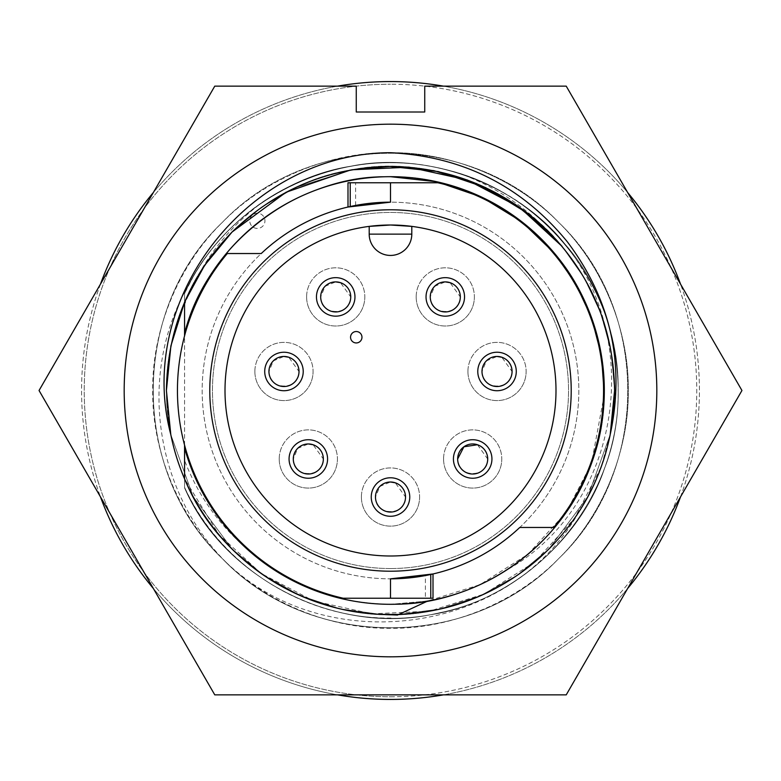 <?xml version="1.0" encoding="UTF-8"?>
<svg xmlns="http://www.w3.org/2000/svg" width="781" height="781" viewBox="0 0 781 781"><rect width="100%" height="100%" fill="white"/><g stroke="black" fill="none" stroke-linecap="round" stroke-linejoin="round"><path stroke-width="0.59" stroke-dasharray="3.9 2.93" d="M289.712 357.6A15.015 15.015 0 0 0 283.972 356.458L273.35 360.861L268.957 371.473A15.015 15.015 0 0 0 283.972 386.497A15.015 15.015 0 0 0 298.986 371.473L288.736 357.239M268.957 371.473C268.029 390.842 299.914 390.851 298.986 371.473A15.015 15.015 0 0 0 298.918 370.048M294.593 360.861A15.015 15.015 0 0 0 291.528 358.499M273.35 360.861A15.015 15.015 0 0 0 272.393 361.915M487.627 457.549A15.015 15.015 0 0 1 487.695 458.984C488.613 478.353 456.739 478.353 457.656 458.984A15.015 15.015 0 0 0 472.681 473.999A15.015 15.015 0 0 0 487.695 458.984L477.445 444.74M483.302 448.362A15.015 15.015 0 0 0 480.237 446M478.421 445.102A15.015 15.015 0 0 0 472.681 443.959M462.059 448.362A15.015 15.015 0 0 0 461.093 449.426M502.769 357.6A15.015 15.015 0 0 0 497.028 356.458L486.407 360.861L482.014 371.473A15.015 15.015 0 0 0 497.028 386.497A15.015 15.015 0 0 0 512.043 371.473L501.792 357.239M482.014 371.473C481.086 390.842 512.961 390.851 512.043 371.473A15.015 15.015 0 0 0 511.975 370.048M507.65 360.861A15.015 15.015 0 0 0 504.585 358.499M486.407 360.861A15.015 15.015 0 0 0 485.44 361.915M396.24 483.146A15.015 15.015 0 0 0 390.5 482.014L379.878 486.407L375.485 497.028A15.015 15.015 0 0 0 390.5 512.043A15.015 15.015 0 0 0 405.515 497.028L395.264 482.785M375.485 497.028C374.558 516.397 406.432 516.397 405.515 497.028A15.015 15.015 0 0 0 405.446 495.593M401.122 486.407A15.015 15.015 0 0 0 398.056 484.044M379.878 486.407A15.015 15.015 0 0 0 378.912 487.471M314.06 445.102A15.015 15.015 0 0 0 308.319 443.959L297.698 448.362L293.305 458.984A15.015 15.015 0 0 0 308.319 473.999A15.015 15.015 0 0 0 323.344 458.984L313.083 444.74M293.305 458.984C292.387 478.353 324.261 478.353 323.344 458.984A15.015 15.015 0 0 0 323.275 457.549M318.941 448.362A15.015 15.015 0 0 0 315.875 446M297.698 448.362A15.015 15.015 0 0 0 296.741 449.426M451.027 283.034A15.015 15.015 0 0 0 445.287 281.892L434.666 286.285L430.263 296.907A15.015 15.015 0 0 0 445.287 311.922A15.015 15.015 0 0 0 460.302 296.907L450.051 282.663M430.263 296.907C429.345 316.276 461.22 316.285 460.302 296.907A15.015 15.015 0 0 0 460.234 295.472M455.909 286.285A15.015 15.015 0 0 0 452.843 283.933M434.666 286.285A15.015 15.015 0 0 0 433.699 287.349M341.453 283.034A15.015 15.015 0 0 0 335.713 281.892L325.091 286.285L320.698 296.907A15.015 15.015 0 0 0 335.713 311.922A15.015 15.015 0 0 0 350.737 296.907L340.477 282.663M320.698 296.907C319.78 316.276 351.655 316.285 350.737 296.907A15.015 15.015 0 0 0 350.669 295.472M346.334 286.285A15.015 15.015 0 0 0 343.269 283.933M325.091 286.285A15.015 15.015 0 0 0 324.135 287.349M254.87 371.473A29.102 29.102 0 0 1 283.972 342.371A29.102 29.102 0 0 1 313.074 371.473A29.102 29.102 0 0 0 283.972 342.371A29.102 29.102 0 0 0 254.87 371.473A29.102 29.102 0 0 0 283.972 400.585A29.102 29.102 0 0 0 313.074 371.473A29.102 29.102 0 0 1 283.972 400.585A29.102 29.102 0 0 1 254.87 371.473M443.569 458.984A29.102 29.102 0 0 1 472.681 429.882A29.102 29.102 0 0 1 501.783 458.984A29.102 29.102 0 0 0 472.681 429.882A29.102 29.102 0 0 0 443.569 458.984A29.102 29.102 0 0 0 472.681 488.086A29.102 29.102 0 0 0 501.783 458.984A29.102 29.102 0 0 1 472.681 488.086A29.102 29.102 0 0 1 443.569 458.984M467.926 371.473A29.102 29.102 0 0 1 497.028 342.371A29.102 29.102 0 0 1 526.13 371.473A29.102 29.102 0 0 0 497.028 342.371A29.102 29.102 0 0 0 467.926 371.473A29.102 29.102 0 0 0 497.028 400.585A29.102 29.102 0 0 0 526.13 371.473A29.102 29.102 0 0 1 497.028 400.585A29.102 29.102 0 0 1 467.926 371.473M361.398 497.028A29.102 29.102 0 0 1 390.5 467.926A29.102 29.102 0 0 1 419.602 497.028A29.102 29.102 0 0 0 390.5 467.926A29.102 29.102 0 0 0 361.398 497.028A29.102 29.102 0 0 0 390.5 526.13A29.102 29.102 0 0 0 419.602 497.028A29.102 29.102 0 0 1 390.5 526.13A29.102 29.102 0 0 1 361.398 497.028M279.217 458.984A29.102 29.102 0 0 1 308.319 429.882A29.102 29.102 0 0 1 337.431 458.984A29.102 29.102 0 0 0 308.319 429.882A29.102 29.102 0 0 0 279.217 458.984A29.102 29.102 0 0 0 308.319 488.086A29.102 29.102 0 0 0 337.431 458.984A29.102 29.102 0 0 1 308.319 488.086A29.102 29.102 0 0 1 279.217 458.984M416.185 296.907A29.102 29.102 0 0 1 445.287 267.805A29.102 29.102 0 0 1 474.389 296.907A29.102 29.102 0 0 0 445.287 267.805A29.102 29.102 0 0 0 416.185 296.907A29.102 29.102 0 0 0 445.287 326.009A29.102 29.102 0 0 0 474.389 296.907A29.102 29.102 0 0 1 445.287 326.009A29.102 29.102 0 0 1 416.185 296.907M306.611 296.907A29.102 29.102 0 0 1 335.713 267.805A29.102 29.102 0 0 1 364.815 296.907A29.102 29.102 0 0 0 335.713 267.805A29.102 29.102 0 0 0 306.611 296.907A29.102 29.102 0 0 0 335.713 326.009A29.102 29.102 0 0 0 364.815 296.907A29.102 29.102 0 0 1 335.713 326.009A29.102 29.102 0 0 1 306.611 296.907M390.5 568.548A178.048 178.048 0 0 0 568.548 390.5A178.048 178.048 0 0 0 390.5 212.452A178.048 178.048 0 0 0 212.452 390.5A178.048 178.048 0 0 0 390.5 568.548A178.048 178.048 0 0 0 568.548 390.5A178.048 178.048 0 0 0 390.5 212.452A178.048 178.048 0 0 0 212.452 390.5A178.048 178.048 0 0 0 390.5 568.548M680.544 496.853A308.934 308.934 0 0 0 390.5 81.566A308.934 308.934 0 0 0 81.566 390.5A308.934 308.934 0 0 0 390.5 699.434A308.934 308.934 0 0 0 680.544 284.147M627.631 192.497A308.934 308.934 0 0 0 443.413 86.135M337.587 86.135A308.934 308.934 0 0 0 153.369 192.497M100.456 284.147A308.934 308.934 0 0 0 100.456 496.853M390.5 696.769A306.269 306.269 0 0 0 696.769 390.5A306.269 306.269 0 0 0 390.5 84.231A306.269 306.269 0 0 1 696.769 390.5A306.269 306.269 0 0 1 390.5 696.769A306.269 306.269 0 0 1 84.231 390.5A306.269 306.269 0 0 1 390.5 84.231A306.269 306.269 0 0 0 84.231 390.5A306.269 306.269 0 0 0 390.5 696.769M355.609 205.432L355.609 182.774L437.838 182.774A213.057 213.057 0 0 1 553.7 527.468L519.755 527.468A188.328 188.328 0 0 0 390.5 202.172A188.328 188.328 0 0 0 202.172 390.5A188.328 188.328 0 0 0 425.391 575.568L425.391 598.226L343.162 598.226A213.057 213.057 0 0 1 227.3 253.532L261.245 253.532A188.328 188.328 0 0 0 390.5 578.828A188.328 188.328 0 0 0 578.828 390.5A188.328 188.328 0 0 0 355.609 205.432L347.994 207.033M355.609 182.774L347.994 182.774M425.391 575.568L430.77 574.465M604.269 394.756L591.422 463.631L566.205 512.346L527.936 554.295L479.973 584.696L427.627 601.067L390.5 604.318C294.788 604.562 208.195 538.226 184.56 447.991L184.56 460.429C197.349 493.729 217.079 522.255 243.74 545.997A213.818 213.818 0 0 0 390.5 604.318C294.788 604.562 208.195 538.226 184.56 447.991L184.56 478.841C219.93 570.755 331.583 630.999 429.413 611.181C504.077 600.267 577.354 538.783 601.077 467.145C609.902 443.178 614.413 417.63 614.588 390.5L611.279 352.104L601.175 314.147L584.53 278.397L562.164 246.464L584.53 278.397L601.175 314.147L611.279 352.104L614.588 390.5A224.088 224.088 0 0 0 546.388 229.516C497.595 180.255 417.698 156.63 351.587 169.819C281.345 180.362 211.387 235.13 184.56 302.159L184.56 293.695C226.773 199.048 339.696 143.929 440.094 168.384C541.829 189.139 619.938 287.008 618.122 390.568C619.909 494.129 541.497 592.037 440.24 612.607C338.827 636.915 227.154 582.07 184.56 487.354L184.56 478.841C172.416 450.051 166.363 420.598 166.412 390.5L168.628 421.906M397.451 615.057L427.627 601.067L390.5 604.318C294.788 604.562 208.195 538.226 184.56 447.991L184.56 478.841C219.93 570.755 331.583 630.999 429.413 611.181C504.077 600.267 577.354 538.783 601.077 467.145C609.902 443.178 614.413 417.63 614.588 390.5C613.417 334.844 595.942 286.832 562.164 246.464C515.372 187.255 425.489 154.54 351.587 169.819C281.345 180.362 211.387 235.13 184.56 302.159L184.56 293.636C226.793 198.999 339.725 143.899 440.123 168.364C541.858 189.139 619.968 287.008 618.152 390.568C619.929 494.129 541.526 592.047 440.269 612.616C338.856 636.945 227.183 582.128 184.56 487.403L184.56 447.991C208.195 538.226 294.788 604.562 390.5 604.318A213.818 213.818 0 0 0 506.088 570.384C626.958 503.745 647.508 322.094 549.385 227.281A227.779 227.779 0 0 0 264.661 200.639C227.642 227.486 200.942 262.152 184.56 304.639L184.56 293.578C226.822 198.95 339.755 143.87 440.152 168.345C541.887 189.129 619.987 287.008 618.171 390.568C619.958 494.129 541.555 592.057 440.299 612.636C338.886 636.974 227.203 582.177 184.56 487.461L184.56 447.991C208.195 538.226 294.788 604.562 390.5 604.318C333.897 603.401 284.977 583.954 243.74 545.997M427.627 601.067L390.5 604.318C294.788 604.562 208.195 538.226 184.56 447.991C208.195 538.226 294.788 604.562 390.5 604.318C294.788 604.562 208.195 538.226 184.56 447.991C208.195 538.226 294.788 604.562 390.5 604.318C294.788 604.562 208.195 538.226 184.56 447.991C208.195 538.226 294.788 604.562 390.5 604.318C294.788 604.562 208.195 538.226 184.56 447.991C208.195 538.226 294.788 604.562 390.5 604.318C294.788 604.562 208.195 538.226 184.56 447.991C208.195 538.226 294.788 604.562 390.5 604.318C294.788 604.562 208.195 538.226 184.56 447.991C208.195 538.226 294.788 604.562 390.5 604.318C474.35 607.511 564.556 545.07 591.422 463.631C618.015 396.719 602.171 306.845 554.295 253.064C517.042 207.004 452.345 175.676 390.5 176.682C452.345 175.676 517.042 207.004 554.295 253.064C602.171 306.845 618.015 396.719 591.422 463.631C575.548 507.338 547.1 542.922 506.088 570.384M369.198 234.134L369.198 226.383A165.494 165.494 0 0 0 225.348 401.17A165.494 165.494 0 0 0 390.5 555.994A165.494 165.494 0 0 0 555.652 401.17A165.494 165.494 0 0 0 411.802 226.383L411.802 234.134M184.56 293.636L184.56 333.009C205.53 245.136 300.773 172.826 390.5 176.682C452.345 175.676 517.042 207.004 554.295 253.064C602.171 306.845 618.015 396.719 591.422 463.631C564.556 545.07 474.35 607.511 390.5 604.318C474.35 607.511 564.556 545.07 591.422 463.631C618.015 396.719 602.171 306.845 554.295 253.064C517.042 207.004 452.345 175.676 390.5 176.682C452.345 175.676 517.042 207.004 554.295 253.064C602.171 306.845 618.015 396.719 591.422 463.631C564.556 545.07 474.35 607.511 390.5 604.318C474.35 607.511 564.556 545.07 591.422 463.631C618.015 396.719 602.171 306.845 554.295 253.064C517.042 207.004 452.345 175.676 390.5 176.682C452.345 175.676 517.042 207.004 554.295 253.064C602.171 306.845 618.015 396.719 591.422 463.631C564.556 545.07 474.35 607.511 390.5 604.318C474.35 607.511 564.556 545.07 591.422 463.631C618.015 396.719 602.171 306.845 554.295 253.064C517.042 207.004 452.345 175.676 390.5 176.682C452.345 175.676 517.042 207.004 554.295 253.064C602.171 306.845 618.015 396.719 591.422 463.631C564.556 545.07 474.35 607.511 390.5 604.318C474.35 607.511 564.556 545.07 591.422 463.631C618.015 396.719 602.171 306.845 554.295 253.064C517.042 207.004 452.345 175.676 390.5 176.682C452.345 175.676 517.042 207.004 554.295 253.064C602.171 306.845 618.015 396.719 591.422 463.631C564.556 545.07 474.35 607.511 390.5 604.318C474.35 607.511 564.556 545.07 591.422 463.631C618.015 396.719 602.171 306.845 554.295 253.064C517.042 207.004 452.345 175.676 390.5 176.682C452.345 175.676 517.042 207.004 554.295 253.064C602.171 306.845 618.015 396.719 591.422 463.631C564.556 545.07 474.35 607.511 390.5 604.318C474.35 607.511 564.556 545.07 591.422 463.631C618.015 396.719 602.171 306.845 554.295 253.064C517.042 207.004 452.345 175.676 390.5 176.682C452.345 175.676 517.042 207.004 554.295 253.064C602.171 306.845 618.015 396.719 591.422 463.631C564.556 545.07 474.35 607.511 390.5 604.318C474.35 607.511 564.556 545.07 591.422 463.631C618.015 396.719 602.171 306.845 554.295 253.064C517.042 207.004 452.345 175.676 390.5 176.682C300.773 172.826 205.53 245.136 184.56 333.009L184.56 293.695M170.785 434.539L193.18 496.706L232.045 548.955L263.539 575.158L300.011 595.503L339.715 608.76L380.562 614.364L339.715 608.76L300.011 595.503L263.539 575.158L232.045 548.955L193.18 496.706L170.785 434.539L193.18 496.706L232.045 548.955L263.539 575.158L300.011 595.503L339.715 608.76L380.562 614.364M610.215 434.539L587.82 496.706L548.955 548.955L517.11 575.392L480.208 595.844L440.045 609.043L398.788 614.432L440.045 609.043L480.208 595.844L517.11 575.392L548.955 548.955L587.82 496.706L610.215 434.539C591.598 534.878 499.977 611.787 398.788 614.432L440.045 609.043L480.208 595.844L517.11 575.392L548.955 548.955L587.82 496.706L610.215 434.539L601.077 467.145L574.65 518.193L534.536 562.164L484.269 594.029L429.413 611.181L371.99 613.827L313.855 601.077L261.127 573.469L218.836 534.536L184.56 478.841C172.416 450.051 166.363 420.598 166.412 390.5C166.363 360.402 172.416 330.949 184.56 302.159L184.56 293.519L193.063 276.913C225.035 219.178 288.501 176.028 350.952 166.177C426.065 150.655 517.432 183.906 564.995 244.092C615.994 301.378 632.874 397.129 604.543 468.405C580.429 541.223 505.951 603.723 430.048 614.823C333.672 634.504 222.497 576.778 184.56 487.822C222.497 576.778 333.672 634.504 430.048 614.823C505.951 603.723 580.429 541.223 604.543 468.405C632.874 397.129 615.994 301.378 564.995 244.092C517.432 183.906 426.065 150.655 350.952 166.177C282.371 176.652 213.564 228.189 184.56 293.178C213.564 228.189 282.371 176.652 350.952 166.177C426.065 150.655 517.432 183.906 564.995 244.092C615.994 301.378 632.874 397.129 604.543 468.405C580.429 541.223 505.951 603.723 430.048 614.823C333.672 634.504 222.497 576.778 184.56 487.822C222.497 576.778 333.672 634.504 430.048 614.823C505.951 603.723 580.429 541.223 604.543 468.405C632.874 397.129 615.994 301.378 564.995 244.092C517.432 183.906 426.065 150.655 350.952 166.177C282.371 176.652 213.564 228.189 184.56 293.178C213.564 228.189 282.371 176.652 350.952 166.177C426.065 150.655 517.432 183.906 564.995 244.092C615.994 301.378 632.874 397.129 604.543 468.405C580.429 541.223 505.951 603.723 430.048 614.823C333.672 634.504 222.497 576.778 184.56 487.822C222.497 576.778 333.672 634.504 430.048 614.823C505.951 603.723 580.429 541.223 604.543 468.405C632.874 397.129 615.994 301.378 564.995 244.092C517.432 183.906 426.065 150.655 350.952 166.177C282.371 176.652 213.564 228.189 184.56 293.178C213.564 228.189 282.371 176.652 350.952 166.177C426.065 150.655 517.432 183.906 564.995 244.092C615.994 301.378 632.874 397.129 604.543 468.405C580.429 541.223 505.951 603.723 430.048 614.823C333.672 634.504 222.497 576.778 184.56 487.822C222.497 576.778 333.672 634.504 430.048 614.823C505.951 603.723 580.429 541.223 604.543 468.405C632.874 397.129 615.994 301.378 564.995 244.092C517.432 183.906 426.065 150.655 350.952 166.177C282.371 176.652 213.564 228.189 184.56 293.178C213.564 228.189 282.371 176.652 350.952 166.177C426.065 150.655 517.432 183.906 564.995 244.092C615.994 301.378 632.874 397.129 604.543 468.405C580.429 541.223 505.951 603.723 430.048 614.823C333.672 634.504 222.497 576.778 184.56 487.822C222.497 576.778 333.672 634.504 430.048 614.823C505.951 603.723 580.429 541.223 604.543 468.405C632.874 397.129 615.994 301.378 564.995 244.092C537.504 211.124 502.027 187.469 458.554 173.128A227.779 227.779 0 0 0 193.063 276.913M612.665 419.787L614.579 392.96M184.56 487.461L184.56 478.841C172.416 450.051 166.363 420.598 166.412 390.5C166.363 360.402 172.416 330.949 184.56 302.159L201.254 270.499M184.56 487.403L184.56 478.841C172.416 450.051 166.363 420.598 166.412 390.5C166.363 360.402 172.416 330.949 184.56 302.159C172.416 330.949 166.363 360.402 166.412 390.5M351.587 169.819L350.396 170.033M208.927 259.165L201.605 269.943M390.5 152.715C451.35 151.944 516.153 178.79 558.64 222.36C602.21 264.847 629.056 329.65 628.285 390.5C629.056 451.35 602.21 516.153 558.64 558.64C471.197 650.778 309.803 650.778 222.36 558.64C130.222 471.197 130.222 309.803 222.36 222.36C264.847 178.79 329.65 151.944 390.5 152.715C451.35 151.944 516.153 178.79 558.64 222.36C602.21 264.847 629.056 329.65 628.285 390.5C629.056 451.35 602.21 516.153 558.64 558.64C516.153 602.21 451.35 629.056 390.5 628.285C329.65 629.056 264.847 602.21 222.36 558.64C178.79 516.153 151.944 451.35 152.715 390.5C151.944 329.65 178.79 264.847 222.36 222.36C309.803 130.222 471.197 130.222 558.64 222.36C650.778 309.803 650.778 471.197 558.64 558.64C471.197 650.778 309.803 650.778 222.36 558.64C130.222 471.197 130.222 309.803 222.36 222.36C309.803 130.222 471.197 130.222 558.64 222.36C650.778 309.803 650.778 471.197 558.64 558.64C472.407 649.187 314.587 651.217 226.148 562.349C327.337 659.447 511.038 634.699 579.58 510.774A224.088 224.088 0 0 0 614.588 390.5L611.279 352.104L601.175 314.147L584.53 278.397L562.164 246.464L583.358 276.386L599.788 310.418L610.391 347.33L614.53 385.58L610.391 347.33L599.788 310.418L583.358 276.386L562.164 246.464M389.504 166.412L351.587 169.819L295.072 187.743L261.752 207.092L232.045 232.045L261.752 207.092L295.052 187.752L351.733 169.789M184.56 304.639L184.56 460.429M184.56 487.354L184.56 447.991M184.56 445.102L184.56 335.898M356.263 86.135L356.263 112.005L424.737 112.005L424.737 86.135L566.225 86.135L741.95 390.5L566.225 694.865L214.775 694.865L39.05 390.5L214.775 86.135L356.263 86.135M226.148 562.349C153.047 489.804 137.056 369.286 190.837 281.209M546.388 229.516C521.532 203.939 492.255 185.146 458.554 173.128M579.58 510.774C602.834 473.364 614.501 433.279 614.588 390.5M391.008 618.044C304.385 619.108 220.759 566.44 184.56 487.295M184.56 333.009C205.53 245.136 300.773 172.826 390.5 176.682C300.773 172.826 205.53 245.136 184.56 333.009C205.53 245.136 300.773 172.826 390.5 176.682C300.773 172.826 205.53 245.136 184.56 333.009C205.53 245.136 300.773 172.826 390.5 176.682C300.773 172.826 205.53 245.136 184.56 333.009C205.53 245.136 300.773 172.826 390.5 176.682C300.773 172.826 205.53 245.136 184.56 333.009C205.53 245.136 300.773 172.826 390.5 176.682C300.773 172.826 205.53 245.136 184.56 333.009C205.53 245.136 300.773 172.826 390.5 176.682C300.773 172.826 205.53 245.136 184.56 333.009C205.53 245.136 300.773 172.826 390.5 176.682C300.773 172.826 205.53 245.136 184.56 333.009C205.53 245.136 300.773 172.826 390.5 176.682M549.385 227.281C499.811 176.945 418.343 152.725 350.952 166.177C282.371 176.652 213.564 228.189 184.56 293.178C202.25 255.729 228.95 224.879 264.661 200.639M425.391 598.226L433.006 598.226M153.369 588.503A308.934 308.934 0 0 0 337.587 694.865M443.413 694.865A308.934 308.934 0 0 0 627.631 588.503M257.339 228.423A7.605 7.605 0 0 1 249.735 220.818A7.605 7.605 0 0 1 257.339 213.203A7.605 7.605 0 0 1 264.954 220.818A7.605 7.605 0 0 1 257.339 228.423"/><path stroke-width="1.17" d="M283.972 386.517A15.024 15.024 -0 0 0 294.105 360.383A15.024 15.024 -0 0 0 283.972 356.458L283.972 356.458A15.024 15.024 -0 0 0 271.202 379.41A15.024 15.024 -0 0 0 283.972 386.517M472.681 474.018A15.024 15.024 -0 0 0 482.814 447.894A15.024 15.024 -0 0 0 472.681 443.959L472.681 443.959A15.024 15.024 -0 0 0 459.911 466.911A15.024 15.024 -0 0 0 472.681 474.018M497.028 386.517A15.024 15.024 -0 0 0 507.162 360.383A15.024 15.024 -0 0 0 497.028 356.458L497.028 356.458A15.024 15.024 -0 0 0 484.259 379.41A15.024 15.024 -0 0 0 497.028 386.517M390.5 512.063A15.024 15.024 -0 0 0 400.633 485.938A15.024 15.024 -0 0 0 390.5 482.014L390.5 482.014A15.024 15.024 -0 0 0 377.731 504.956A15.024 15.024 -0 0 0 390.5 512.063M308.319 474.018A15.024 15.024 -0 0 0 318.453 447.894A15.024 15.024 -0 0 0 308.319 443.959L308.319 443.959A15.024 15.024 -0 0 0 295.55 466.911A15.024 15.024 -0 0 0 308.319 474.018M445.287 311.941A15.024 15.024 -0 0 0 455.421 285.817A15.024 15.024 -0 0 0 445.287 281.892L445.287 281.892A15.024 15.024 -0 0 0 432.518 304.834A15.024 15.024 -0 0 0 445.287 311.941M335.713 311.941A15.024 15.024 -0 0 0 345.846 285.817A15.024 15.024 -0 0 0 335.713 281.892L335.713 281.892A15.024 15.024 -0 0 0 322.943 304.834A15.024 15.024 -0 0 0 335.713 311.941M264.72 371.473A19.252 19.252 0 0 0 283.972 390.725A19.252 19.252 0 0 0 303.223 371.473A19.252 19.252 0 0 0 283.972 352.231A19.252 19.252 0 0 0 264.72 371.473M288.736 357.239L283.972 356.458A15.015 15.015 0 0 0 273.35 360.861M298.918 370.048A15.015 15.015 0 0 0 294.593 360.861M291.528 358.499A15.015 15.015 0 0 0 289.712 357.6M272.393 361.915A15.015 15.015 0 0 0 268.957 371.473M453.429 458.984A19.252 19.252 0 0 0 472.681 478.236A19.252 19.252 0 0 0 491.932 458.984A19.252 19.252 0 0 0 472.681 439.732A19.252 19.252 0 0 0 453.429 458.984M477.445 444.74L463.904 446.791L457.656 458.984A15.015 15.015 0 0 1 461.093 449.426M487.627 457.549A15.015 15.015 0 0 0 483.302 448.362M480.237 446A15.015 15.015 0 0 0 478.421 445.102M472.681 443.959L472.681 443.959A15.015 15.015 0 0 0 462.059 448.362M477.777 371.473A19.252 19.252 0 0 0 497.028 390.725A19.252 19.252 0 0 0 516.28 371.473A19.252 19.252 0 0 0 497.028 352.231A19.252 19.252 0 0 0 477.777 371.473M501.792 357.239L497.028 356.458A15.015 15.015 0 0 0 486.407 360.861M511.975 370.048A15.015 15.015 0 0 0 507.65 360.861M504.585 358.499A15.015 15.015 0 0 0 502.769 357.6M485.44 361.915A15.015 15.015 0 0 0 482.014 371.473M371.248 497.028A19.252 19.252 0 0 0 390.5 516.28A19.252 19.252 0 0 0 409.752 497.028A19.252 19.252 0 0 0 390.5 477.777A19.252 19.252 0 0 0 371.248 497.028M395.264 482.785L390.5 482.014A15.015 15.015 0 0 0 379.878 486.407M405.446 495.593A15.015 15.015 0 0 0 401.122 486.407M398.056 484.044A15.015 15.015 0 0 0 396.24 483.146M378.912 487.471A15.015 15.015 0 0 0 375.485 497.028M289.068 458.984A19.252 19.252 0 0 0 308.319 478.236A19.252 19.252 0 0 0 327.571 458.984A19.252 19.252 0 0 0 308.319 439.732A19.252 19.252 0 0 0 289.068 458.984M313.083 444.74L308.319 443.959A15.015 15.015 0 0 0 297.698 448.362M323.275 457.549A15.015 15.015 0 0 0 318.941 448.362M315.875 446A15.015 15.015 0 0 0 314.06 445.102M296.741 449.426A15.015 15.015 0 0 0 293.305 458.984M426.035 296.907A19.252 19.252 0 0 0 445.287 316.159A19.252 19.252 0 0 0 464.539 296.907A19.252 19.252 0 0 0 445.287 277.655A19.252 19.252 0 0 0 426.035 296.907M450.051 282.663L445.287 281.892A15.015 15.015 0 0 0 434.666 286.285M460.234 295.472A15.015 15.015 0 0 0 455.909 286.285M452.843 283.933A15.015 15.015 0 0 0 451.027 283.034M433.699 287.349A15.015 15.015 0 0 0 430.263 296.907M316.461 296.907A19.252 19.252 0 0 0 335.713 316.159A19.252 19.252 0 0 0 354.964 296.907A19.252 19.252 0 0 0 335.713 277.655A19.252 19.252 0 0 0 316.461 296.907M340.477 282.663L335.713 281.892A15.015 15.015 0 0 0 325.091 286.285M350.669 295.472A15.015 15.015 0 0 0 346.334 286.285M343.269 283.933A15.015 15.015 0 0 0 341.453 283.034M324.135 287.349A15.015 15.015 0 0 0 320.698 296.907M680.544 284.147A308.934 308.934 0 0 0 627.631 192.497M443.413 86.135A308.934 308.934 0 0 0 337.587 86.135M153.369 192.497A308.934 308.934 0 0 0 100.456 284.147M390.5 202.172L347.994 207.033L347.994 182.774L437.838 182.774A213.057 213.057 0 0 1 553.7 527.468L519.755 527.468A188.328 188.328 0 0 1 390.5 578.828L390.5 598.226L343.162 598.226A213.057 213.057 0 0 1 227.3 253.532L261.245 253.532A188.328 188.328 0 0 1 390.5 202.172L390.5 182.774M430.77 574.465L430.77 598.226L433.006 598.226L433.006 573.967L390.5 578.828M390.5 209.786A180.714 180.714 0 0 0 209.786 390.5A180.714 180.714 0 0 0 390.5 571.214A180.714 180.714 0 0 0 571.214 390.5A180.714 180.714 0 0 0 390.5 209.786M390.5 225.006A165.494 165.494 0 0 0 225.006 390.5A165.494 165.494 0 0 0 390.5 555.994A165.494 165.494 0 0 0 555.994 390.5A165.494 165.494 0 0 0 390.5 225.006L411.802 226.383L411.802 234.134A21.302 21.302 0 0 1 390.5 255.436A21.302 21.302 0 0 1 369.198 234.134A21.302 21.302 0 0 0 390.5 255.436A21.302 21.302 0 0 0 411.802 234.134A21.302 21.302 0 0 1 390.5 255.436A21.302 21.302 0 0 1 369.198 234.134L369.198 226.383L390.5 225.006M184.56 335.898L184.56 302.159L170.902 345.837L166.412 390.5L170.902 345.837L184.56 302.159L204.642 265.306L232.045 232.045L204.642 265.306L184.56 302.159L170.902 345.837L166.412 390.5L170.785 434.539A224.088 224.088 0 0 0 380.562 614.364C294.164 610.908 215.732 554.91 184.56 478.841L184.56 447.991A213.818 213.818 0 0 0 604.318 390.5A213.818 213.818 0 0 0 390.5 176.682L436.901 181.778L481.692 197.105L521.649 221.628L554.295 253.064L575.617 283.503L591.754 318.287L601.507 355.97L604.269 394.756M124.179 390.5A266.321 266.321 0 0 1 390.5 124.179A266.321 266.321 0 0 1 656.821 390.5A266.321 266.321 0 0 1 390.5 656.821A266.321 266.321 0 0 1 124.179 390.5M741.95 390.5L566.225 86.135L424.737 86.135L424.737 112.005L356.263 112.005L356.263 86.135L214.775 86.135L39.05 390.5L214.775 694.865L566.225 694.865L741.95 390.5M427.627 601.067L397.451 615.057L380.562 614.364L398.788 614.432A224.088 224.088 0 0 0 610.215 434.539L614.588 390.5L614.53 385.58L614.588 390.5C613.602 329.026 591.725 276.21 548.955 232.045C504.79 189.275 451.974 167.398 390.5 166.412C329.026 167.398 276.21 189.275 232.045 232.045C189.275 276.21 167.398 329.026 166.412 390.5L170.785 434.539C134.566 297.698 249.588 152.754 390.5 152.715C462.703 156.405 521.649 186.093 567.318 241.778C610.918 299.787 625.22 364.044 610.215 434.539L614.579 392.96M614.588 390.5L610.215 434.539L612.665 419.787M168.628 421.906L170.785 434.539L166.412 390.5M389.504 166.412L438.375 171.586L485.606 187.596L527.751 213.359L562.164 246.464L548.955 232.045L515.353 204.417L476.254 183.467L433.797 170.639L390.5 166.412L351.587 169.819L390.5 166.412L433.797 170.639L476.254 183.467L515.353 204.417L548.955 232.045L562.164 246.464L548.955 232.045L515.353 204.417L476.254 183.467L433.797 170.639L390.5 166.412L351.587 169.819M350.396 170.033L286.08 192.233L232.045 232.045L208.927 259.165L232.045 232.045L286.08 192.233L350.396 170.033L286.08 192.233L232.045 232.045L208.927 259.165M201.605 269.943L201.254 270.499M562.164 246.464L519.902 207.551L467.223 179.952L409.127 167.183L351.733 169.789M184.56 447.991L184.56 445.102M184.56 302.159L184.56 333.009L184.56 302.159M356.263 331.525A5.711 5.711 0 0 0 350.552 337.236A5.711 5.711 0 0 0 356.263 342.947A5.711 5.711 0 0 0 361.964 337.236A5.711 5.711 0 0 0 356.263 331.525M390.5 176.682A213.818 213.818 0 0 0 184.56 333.009M430.77 598.226L390.5 598.226M100.456 496.853A308.934 308.934 0 0 0 153.369 588.503M337.587 694.865A308.934 308.934 0 0 0 443.413 694.865M627.631 588.503A308.934 308.934 0 0 0 680.544 496.853M411.802 234.134L369.198 234.134M350.23 206.535L350.23 182.774M269.103 373.64A15.024 15.024 0 0 0 269.543 375.69M270.343 377.819A15.024 15.024 0 0 0 271.202 379.41M273.838 360.383A15.024 15.024 0 0 0 272.754 361.486M271.29 363.429A15.024 15.024 0 0 0 270.314 365.205M269.552 367.265A15.024 15.024 0 0 0 269.103 369.335M296.741 379.41A15.024 15.024 0 0 0 297.6 377.819M298.401 375.69A15.024 15.024 0 0 0 298.84 373.64M298.85 369.335A15.024 15.024 0 0 0 298.401 367.265M297.629 365.205A15.024 15.024 0 0 0 296.653 363.429M295.189 361.486A15.024 15.024 0 0 0 294.105 360.383M457.803 461.151A15.024 15.024 0 0 0 458.252 463.201M459.052 465.32A15.024 15.024 0 0 0 459.911 466.911M462.547 447.894A15.024 15.024 0 0 0 461.464 448.987M459.989 450.93A15.024 15.024 0 0 0 459.023 452.716M458.252 454.776A15.024 15.024 0 0 0 457.803 456.836M485.45 466.911A15.024 15.024 0 0 0 486.309 465.32M487.11 463.201A15.024 15.024 0 0 0 487.549 461.151M487.549 456.836A15.024 15.024 0 0 0 487.1 454.776M486.329 452.716A15.024 15.024 0 0 0 485.362 450.93M483.888 448.987A15.024 15.024 0 0 0 482.814 447.894M482.16 373.64A15.024 15.024 0 0 0 482.599 375.69M483.4 377.819A15.024 15.024 0 0 0 484.259 379.41M486.895 360.383A15.024 15.024 0 0 0 485.811 361.486M484.347 363.429A15.024 15.024 0 0 0 483.371 365.205M482.599 367.265A15.024 15.024 0 0 0 482.15 369.335M509.798 379.41A15.024 15.024 0 0 0 510.657 377.819M511.457 375.69A15.024 15.024 0 0 0 511.897 373.64M511.897 369.335A15.024 15.024 0 0 0 511.448 367.265M510.686 365.205A15.024 15.024 0 0 0 509.71 363.429M508.246 361.486A15.024 15.024 0 0 0 507.162 360.383M375.632 499.196A15.024 15.024 0 0 0 376.071 501.246M376.872 503.364A15.024 15.024 0 0 0 377.731 504.956M380.367 485.938A15.024 15.024 0 0 0 379.283 487.032M377.819 488.974A15.024 15.024 0 0 0 376.842 490.761M376.081 492.821A15.024 15.024 0 0 0 375.632 494.881M403.269 504.956A15.024 15.024 0 0 0 404.128 503.364M404.929 501.246A15.024 15.024 0 0 0 405.368 499.196M405.368 494.881A15.024 15.024 0 0 0 404.919 492.821M404.158 490.761A15.024 15.024 0 0 0 403.181 488.974M401.717 487.032A15.024 15.024 0 0 0 400.633 485.938M293.451 461.151A15.024 15.024 0 0 0 293.89 463.201M294.691 465.32A15.024 15.024 0 0 0 295.55 466.911M298.186 447.894A15.024 15.024 0 0 0 297.112 448.987M295.638 450.93A15.024 15.024 0 0 0 294.671 452.716M293.9 454.776A15.024 15.024 0 0 0 293.451 456.836M321.089 466.911A15.024 15.024 0 0 0 321.948 465.32M322.748 463.201A15.024 15.024 0 0 0 323.197 461.151M323.197 456.836A15.024 15.024 0 0 0 322.748 454.776M321.977 452.716A15.024 15.024 0 0 0 321.011 450.93M319.536 448.987A15.024 15.024 0 0 0 318.453 447.894M430.409 299.074A15.024 15.024 0 0 0 430.858 301.124M431.659 303.243A15.024 15.024 0 0 0 432.518 304.844M435.154 285.817A15.024 15.024 0 0 0 434.07 286.91M432.606 288.863A15.024 15.024 0 0 0 431.629 290.639M430.858 292.699A15.024 15.024 0 0 0 430.409 294.769M458.056 304.844A15.024 15.024 0 0 0 458.916 303.243M459.716 301.124A15.024 15.024 0 0 0 460.155 299.074M460.155 294.769A15.024 15.024 0 0 0 459.706 292.699M458.935 290.639A15.024 15.024 0 0 0 457.969 288.863M456.504 286.91A15.024 15.024 0 0 0 455.421 285.817M320.845 299.074A15.024 15.024 0 0 0 321.284 301.124M322.084 303.243A15.024 15.024 0 0 0 322.943 304.844M325.579 285.817A15.024 15.024 0 0 0 324.496 286.91M323.031 288.863A15.024 15.024 0 0 0 322.065 290.639M321.294 292.699A15.024 15.024 0 0 0 320.845 294.769M348.482 304.844A15.024 15.024 0 0 0 349.341 303.243M350.142 301.124A15.024 15.024 0 0 0 350.591 299.074M350.591 294.769A15.024 15.024 0 0 0 350.142 292.699M349.371 290.639A15.024 15.024 0 0 0 348.394 288.863M346.93 286.91A15.024 15.024 0 0 0 345.846 285.817"/></g></svg>
